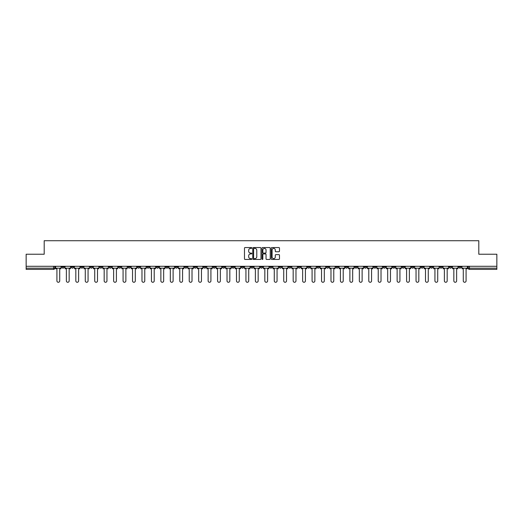 <?xml version="1.0" encoding="UTF-8"?>
<svg xmlns="http://www.w3.org/2000/svg" width="523" height="523" viewBox="0 0 523 523"><rect width="100%" height="100%" fill="white"/><g stroke="black" fill="none" stroke-linecap="round" stroke-linejoin="round"><path stroke-width="0.78" d="M251.805 247.974A0.418 0.418 0 0 0 251.393 247.556L245.071 247.556A0.595 0.595 0 0 0 244.476 248.15L244.476 258.852A0.595 0.595 0 0 0 245.071 259.447L251.393 259.447A0.418 0.418 0 0 0 251.805 259.035A0.418 0.418 0 0 0 251.393 258.617L250.576 258.617A1.902 1.902 0 0 1 248.673 256.715L248.673 255.825A1.902 1.902 0 0 1 250.576 253.923L251.393 253.923A0.418 0.418 0 0 0 251.805 253.505A0.418 0.418 0 0 0 251.393 253.086L250.576 253.086A1.902 1.902 0 0 1 248.673 251.184L248.673 250.295A1.902 1.902 0 0 1 250.576 248.392L251.393 248.392A0.418 0.418 0 0 0 251.805 247.974M373.69 266.285L373.69 266.952L376.115 266.952A1.209 1.209 0 0 1 374.906 268.162A1.209 1.209 0 0 1 373.69 266.952L373.69 266.285M316.99 266.285L316.99 266.952L319.416 266.952A1.209 1.209 0 0 1 318.2 268.162A1.209 1.209 0 0 1 316.99 266.952L316.99 266.285M307.537 266.285L307.537 266.952L309.962 266.952A1.209 1.209 0 0 1 308.753 268.162A1.209 1.209 0 0 1 307.537 266.952L307.537 266.285M250.837 266.285L250.837 266.952L253.263 266.952A1.209 1.209 0 0 1 252.047 268.162A1.209 1.209 0 0 1 250.837 266.952L250.837 266.285M241.391 266.285L241.391 266.952L243.81 266.952A1.209 1.209 0 0 1 242.6 268.162A1.209 1.209 0 0 1 241.391 266.952L241.391 266.285M231.937 266.285L231.937 266.952L234.363 266.952A1.209 1.209 0 0 1 233.147 268.162A1.209 1.209 0 0 1 231.937 266.952L231.937 266.285M213.038 266.285L213.038 266.952L215.463 266.952A1.209 1.209 0 0 1 214.247 268.162A1.209 1.209 0 0 1 213.038 266.952L213.038 266.285M194.138 266.952L194.138 266.285L194.138 266.952A1.209 1.209 0 0 0 195.347 268.162A1.209 1.209 0 0 1 194.138 266.952L196.556 266.952A1.209 1.209 0 0 1 195.347 268.162A1.209 1.209 0 0 0 196.556 266.952L196.556 266.285L196.556 266.952M184.684 266.952L184.684 266.285L184.684 266.952A1.209 1.209 0 0 0 185.9 268.162A1.209 1.209 0 0 1 184.684 266.952L187.11 266.952A1.209 1.209 0 0 1 185.9 268.162M175.238 266.952L175.238 266.285L175.238 266.952A1.209 1.209 0 0 0 176.447 268.162A1.209 1.209 0 0 1 175.238 266.952L177.657 266.952A1.209 1.209 0 0 1 176.447 268.162A1.209 1.209 0 0 0 177.657 266.952L177.657 266.285L177.657 266.952M165.784 266.285L165.784 266.952L168.21 266.952A1.209 1.209 0 0 1 166.994 268.162A1.209 1.209 0 0 1 165.784 266.952L165.784 266.285M156.338 266.285L156.338 266.952L158.757 266.952A1.209 1.209 0 0 1 157.547 268.162A1.209 1.209 0 0 1 156.338 266.952L156.338 266.285M146.885 266.285L146.885 266.952L149.31 266.952A1.209 1.209 0 0 1 148.094 268.162A1.209 1.209 0 0 1 146.885 266.952L146.885 266.285M137.431 266.952L137.431 266.285L137.431 266.952A1.209 1.209 0 0 0 138.647 268.162A1.209 1.209 0 0 1 137.431 266.952L139.857 266.952A1.209 1.209 0 0 1 138.647 268.162M118.531 266.952L118.531 266.285L118.531 266.952A1.209 1.209 0 0 0 119.747 268.162A1.209 1.209 0 0 1 118.531 266.952L120.957 266.952A1.209 1.209 0 0 1 119.747 268.162A1.209 1.209 0 0 0 120.957 266.952L120.957 266.285L120.957 266.952M109.085 266.952L109.085 266.285L109.085 266.952A1.209 1.209 0 0 0 110.294 268.162A1.209 1.209 0 0 1 109.085 266.952L111.504 266.952A1.209 1.209 0 0 1 110.294 268.162A1.209 1.209 0 0 0 111.504 266.952L111.504 266.285L111.504 266.952M99.632 266.952L99.632 266.285L99.632 266.952A1.209 1.209 0 0 0 100.841 268.162A1.209 1.209 0 0 1 99.632 266.952L102.057 266.952A1.209 1.209 0 0 1 100.841 268.162A1.209 1.209 0 0 0 102.057 266.952L102.057 266.285L102.057 266.952M90.185 266.952L90.185 266.285L90.185 266.952A1.209 1.209 0 0 0 91.394 268.162A1.209 1.209 0 0 1 90.185 266.952L92.604 266.952A1.209 1.209 0 0 1 91.394 268.162M80.732 266.952L80.732 266.285L80.732 266.952A1.209 1.209 0 0 0 81.941 268.162A1.209 1.209 0 0 1 80.732 266.952L83.157 266.952A1.209 1.209 0 0 1 81.941 268.162A1.209 1.209 0 0 0 83.157 266.952L83.157 266.285L83.157 266.952M71.278 266.952L71.278 266.285L71.278 266.952A1.209 1.209 0 0 0 72.494 268.162A1.209 1.209 0 0 1 71.278 266.952L73.704 266.952A1.209 1.209 0 0 1 72.494 268.162A1.209 1.209 0 0 0 73.704 266.952L73.704 266.285L73.704 266.952M278.877 251.753A0.595 0.595 0 0 0 279.472 251.158L279.472 248.15A0.595 0.595 0 0 0 278.877 247.556L271.862 247.556A0.595 0.595 0 0 0 271.267 248.15L271.267 258.852A0.595 0.595 0 0 0 271.862 259.447L278.877 259.447A0.595 0.595 0 0 0 279.472 258.852L279.472 255.231A0.595 0.595 0 0 0 278.877 254.636L275.876 254.636A0.595 0.595 0 0 0 275.281 255.231L275.281 257.028A1.589 1.589 0 0 1 273.692 258.617A1.589 1.589 0 0 1 272.097 257.028L272.097 249.981A1.589 1.589 0 0 1 273.692 248.392A1.589 1.589 0 0 1 275.281 249.981L275.281 251.158A0.595 0.595 0 0 0 275.876 251.753L278.877 251.753M26.15 266.285L26.15 254.23L44.2 254.23L44.2 240.724L478.8 240.724L478.8 254.23L496.85 254.23L496.85 266.285L26.15 266.285L26.15 268.162L54.804 268.162L54.804 266.285M260.977 248.15A0.595 0.595 0 0 0 260.382 247.556L253.367 247.556A0.595 0.595 0 0 0 252.772 248.15L252.772 258.852A0.595 0.595 0 0 0 253.367 259.447L260.382 259.447A0.595 0.595 0 0 0 260.977 258.852L260.977 248.15M262.618 247.556L269.633 247.556A0.595 0.595 0 0 1 270.228 248.15L270.228 258.852A0.595 0.595 0 0 1 269.633 259.447L266.625 259.447A0.595 0.595 0 0 1 266.037 258.852L266.037 254.511A0.595 0.595 0 0 0 265.442 253.923L263.448 253.923A0.595 0.595 0 0 0 262.853 254.511L262.853 259.035A0.418 0.418 0 0 1 262.435 259.447A0.418 0.418 0 0 1 262.023 259.035L262.023 248.15A0.595 0.595 0 0 1 262.618 247.556M468.196 266.285L468.196 268.162L496.85 268.162L496.85 269.378L469.406 269.378A1.209 1.209 0 0 1 468.196 268.162M496.85 266.285L496.85 268.162M54.804 268.162A1.209 1.209 0 0 1 53.594 269.378L26.15 269.378L26.15 268.162M461.168 266.285L461.168 266.952A1.209 1.209 0 0 1 459.959 268.162A1.209 1.209 0 0 1 458.743 266.952L461.168 266.952M458.743 266.285L458.743 266.952M451.722 266.285L451.722 266.952A1.209 1.209 0 0 1 450.506 268.162A1.209 1.209 0 0 1 449.296 266.952A1.209 1.209 0 0 0 450.506 268.162A1.209 1.209 0 0 0 451.722 266.952L449.296 266.952L449.296 266.285M442.268 266.285L442.268 266.952A1.209 1.209 0 0 1 441.059 268.162A1.209 1.209 0 0 1 439.843 266.952L442.268 266.952M439.843 266.285L439.843 266.952M432.815 266.285L432.815 266.952A1.209 1.209 0 0 1 431.606 268.162A1.209 1.209 0 0 1 430.396 266.952L432.815 266.952M430.396 266.285L430.396 266.952M423.369 266.952L423.369 266.285L423.369 266.952A1.209 1.209 0 0 1 422.159 268.162A1.209 1.209 0 0 1 420.943 266.952L423.369 266.952A1.209 1.209 0 0 1 422.159 268.162M420.943 266.285L420.943 266.952M413.915 266.285L413.915 266.952A1.209 1.209 0 0 1 412.706 268.162A1.209 1.209 0 0 1 411.496 266.952A1.209 1.209 0 0 0 412.706 268.162M411.496 266.285L411.496 266.952L413.915 266.952M404.469 266.285L404.469 266.952A1.209 1.209 0 0 1 403.253 268.162A1.209 1.209 0 0 1 402.043 266.952L404.469 266.952A1.209 1.209 0 0 1 403.253 268.162M402.043 266.285L402.043 266.952M395.015 266.285L395.015 266.952A1.209 1.209 0 0 1 393.806 268.162A1.209 1.209 0 0 1 392.596 266.952A1.209 1.209 0 0 0 393.806 268.162M392.596 266.285L392.596 266.952L395.015 266.952M385.569 266.285L385.569 266.952A1.209 1.209 0 0 1 384.353 268.162A1.209 1.209 0 0 1 383.143 266.952L385.569 266.952M383.143 266.285L383.143 266.952M376.115 266.285L376.115 266.952A1.209 1.209 0 0 1 374.906 268.162M366.662 266.285L366.662 266.952A1.209 1.209 0 0 1 365.453 268.162A1.209 1.209 0 0 1 364.243 266.952L366.662 266.952M364.243 266.285L364.243 266.952M357.216 266.285L357.216 266.952A1.209 1.209 0 0 1 356.006 268.162A1.209 1.209 0 0 1 354.79 266.952L357.216 266.952M354.79 266.285L354.79 266.952M347.762 266.285L347.762 266.952A1.209 1.209 0 0 1 346.553 268.162A1.209 1.209 0 0 1 345.343 266.952A1.209 1.209 0 0 0 346.553 268.162M345.343 266.285L345.343 266.952L347.762 266.952M338.316 266.285L338.316 266.952A1.209 1.209 0 0 1 337.1 268.162A1.209 1.209 0 0 1 335.89 266.952L338.316 266.952M335.89 266.285L335.89 266.952M328.862 266.285L328.862 266.952A1.209 1.209 0 0 1 327.653 268.162A1.209 1.209 0 0 1 326.444 266.952L328.862 266.952M326.444 266.285L326.444 266.952M319.416 266.285L319.416 266.952M309.962 266.285L309.962 266.952L309.962 266.285M300.516 266.285L300.516 266.952A1.209 1.209 0 0 1 299.3 268.162A1.209 1.209 0 0 1 298.09 266.952L300.516 266.952M298.09 266.285L298.09 266.952M291.063 266.285L291.063 266.952A1.209 1.209 0 0 1 289.853 268.162A1.209 1.209 0 0 1 288.637 266.952L291.063 266.952M288.637 266.285L288.637 266.952M281.609 266.285L281.609 266.952A1.209 1.209 0 0 1 280.4 268.162A1.209 1.209 0 0 1 279.19 266.952L281.609 266.952M279.19 266.285L279.19 266.952M272.163 266.285L272.163 266.952A1.209 1.209 0 0 1 270.953 268.162A1.209 1.209 0 0 1 269.737 266.952L272.163 266.952M269.737 266.285L269.737 266.952M262.709 266.285L262.709 266.952A1.209 1.209 0 0 1 261.5 268.162A1.209 1.209 0 0 1 260.291 266.952L262.709 266.952M260.291 266.285L260.291 266.952M253.263 266.285L253.263 266.952A1.209 1.209 0 0 1 252.047 268.162M243.81 266.285L243.81 266.952M234.363 266.952L234.363 266.285L234.363 266.952A1.209 1.209 0 0 1 233.147 268.162M224.91 266.285L224.91 266.952A1.209 1.209 0 0 1 223.7 268.162A1.209 1.209 0 0 1 222.484 266.952A1.209 1.209 0 0 0 223.7 268.162A1.209 1.209 0 0 0 224.91 266.952L222.484 266.952L222.484 266.285M215.463 266.952L215.463 266.285L215.463 266.952A1.209 1.209 0 0 1 214.247 268.162M206.01 266.285L206.01 266.952A1.209 1.209 0 0 1 204.8 268.162A1.209 1.209 0 0 1 203.584 266.952A1.209 1.209 0 0 0 204.8 268.162M203.584 266.285L203.584 266.952L206.01 266.952M187.11 266.285L187.11 266.952L187.11 266.285M168.21 266.952L168.21 266.285L168.21 266.952A1.209 1.209 0 0 1 166.994 268.162M158.757 266.952L158.757 266.285L158.757 266.952A1.209 1.209 0 0 1 157.547 268.162M149.31 266.952L149.31 266.285L149.31 266.952A1.209 1.209 0 0 1 148.094 268.162M139.857 266.285L139.857 266.952L139.857 266.285M130.404 266.952L130.404 266.285L130.404 266.952A1.209 1.209 0 0 1 129.194 268.162A1.209 1.209 0 0 1 127.985 266.952L130.404 266.952A1.209 1.209 0 0 1 129.194 268.162M127.985 266.285L127.985 266.952M92.604 266.285L92.604 266.952L92.604 266.285M64.257 266.285L64.257 266.952A1.209 1.209 0 0 1 63.041 268.162A1.209 1.209 0 0 1 61.832 266.952A1.209 1.209 0 0 0 63.041 268.162A1.209 1.209 0 0 0 64.257 266.952L64.257 266.285M61.832 266.285L61.832 266.952L64.257 266.952M254.021 248.392A0.418 0.418 0 0 0 253.609 248.804L253.609 258.199A0.418 0.418 0 0 0 254.021 258.617L254.884 258.617A1.902 1.902 0 0 0 256.786 256.715L256.786 250.295A1.902 1.902 0 0 0 254.884 248.392L254.021 248.392M266.037 250.007A1.589 1.589 0 0 0 264.442 248.418A1.589 1.589 0 0 0 262.853 250.007L262.853 252.491A0.595 0.595 0 0 0 263.448 253.086L265.442 253.086A0.595 0.595 0 0 0 266.037 252.491L266.037 250.007M55.621 268.162L55.621 268.77L56.922 268.77L56.922 280.884A1.392 1.392 0 0 0 58.315 282.276A1.392 1.392 0 0 0 59.714 280.884L59.714 268.77L61.014 268.77L61.014 268.162L55.621 268.162L55.621 266.285M61.014 268.162L61.014 266.285M65.074 268.162L65.074 268.77L66.375 268.77L66.375 280.884A1.392 1.392 0 0 0 67.768 282.276A1.392 1.392 0 0 0 69.16 280.884L69.16 268.77L70.461 268.77L70.461 268.162L65.074 268.162L65.074 266.285M70.461 268.162L70.461 266.285M74.521 268.162L74.521 268.77L75.822 268.77L75.822 280.884A1.392 1.392 0 0 0 77.221 282.276A1.392 1.392 0 0 0 78.613 280.884L78.613 268.77L79.914 268.77L79.914 268.162L74.521 268.162L74.521 266.285M79.914 268.162L79.914 266.285M83.974 268.162L83.974 268.77L85.275 268.77L85.275 280.884A1.392 1.392 0 0 0 86.668 282.276A1.392 1.392 0 0 0 88.06 280.884L88.06 268.77L89.361 268.77L89.361 268.162L83.974 268.162L83.974 266.285M89.361 268.162L89.361 266.285M93.421 268.162L93.421 268.77L94.728 268.77L94.728 280.884A1.392 1.392 0 0 0 96.121 282.276A1.392 1.392 0 0 0 97.513 280.884L97.513 268.77L98.814 268.77L98.814 268.162L93.421 268.162L93.421 266.285M98.814 268.162L98.814 266.285M102.874 268.162L102.874 268.77L104.175 268.77L104.175 280.884A1.392 1.392 0 0 0 105.568 282.276A1.392 1.392 0 0 0 106.96 280.884L106.96 268.77L108.268 268.77L108.268 268.162L102.874 268.162L102.874 266.285M108.268 268.162L108.268 266.285M112.321 268.162L112.321 268.77L113.628 268.77L113.628 280.884A1.392 1.392 0 0 0 115.021 282.276A1.392 1.392 0 0 0 116.413 280.884L116.413 268.77L117.714 268.77L117.714 268.162L112.321 268.162L112.321 266.285M117.714 268.162L117.714 266.285M121.774 268.162L121.774 268.77L123.075 268.77L123.075 280.884A1.392 1.392 0 0 0 124.467 282.276A1.392 1.392 0 0 0 125.866 280.884L125.866 268.77L127.167 268.77L127.167 268.162L121.774 268.162L121.774 266.285M127.167 268.162L127.167 266.285M131.227 268.162L131.227 268.77L132.528 268.77L132.528 280.884A1.392 1.392 0 0 0 133.921 282.276A1.392 1.392 0 0 0 135.313 280.884L135.313 268.77L136.614 268.77L136.614 268.162L131.227 268.162L131.227 266.285M136.614 268.162L136.614 266.285M140.674 268.162L140.674 268.77L141.975 268.77L141.975 280.884A1.392 1.392 0 0 0 143.374 282.276A1.392 1.392 0 0 0 144.766 280.884L144.766 268.77L146.067 268.77L146.067 268.162L140.674 268.162L140.674 266.285M146.067 268.162L146.067 266.285M150.127 268.162L150.127 268.77L151.428 268.77L151.428 280.884A1.392 1.392 0 0 0 152.821 282.276A1.392 1.392 0 0 0 154.213 280.884L154.213 268.77L155.514 268.77L155.514 268.162L150.127 268.162L150.127 266.285M155.514 268.162L155.514 266.285M159.574 268.162L159.574 268.77L160.875 268.77L160.875 280.884A1.392 1.392 0 0 0 162.274 282.276A1.392 1.392 0 0 0 163.666 280.884L163.666 268.77L164.967 268.77L164.967 268.162L159.574 268.162L159.574 266.285M164.967 268.162L164.967 266.285M169.027 268.162L169.027 268.77L170.328 268.77L170.328 280.884A1.392 1.392 0 0 0 171.721 282.276A1.392 1.392 0 0 0 173.113 280.884L173.113 268.77L174.421 268.77L174.421 268.162L169.027 268.162L169.027 266.285M174.421 268.162L174.421 266.285M178.474 268.162L178.474 268.77L179.781 268.77L179.781 280.884A1.392 1.392 0 0 0 181.174 282.276A1.392 1.392 0 0 0 182.566 280.884L182.566 268.77L183.867 268.77L183.867 268.162L178.474 268.162L178.474 266.285M183.867 268.162L183.867 266.285M187.927 268.162L187.927 268.77L189.228 268.77L189.228 280.884A1.392 1.392 0 0 0 190.62 282.276A1.392 1.392 0 0 0 192.013 280.884L192.013 268.77L193.32 268.77L193.32 268.162L187.927 268.162L187.927 266.285M193.32 268.162L193.32 266.285M197.38 268.162L197.38 268.77L198.681 268.77L198.681 280.884A1.392 1.392 0 0 0 200.074 282.276A1.392 1.392 0 0 0 201.466 280.884L201.466 268.77L202.767 268.77L202.767 268.162L197.38 268.162L197.38 266.285M202.767 268.162L202.767 266.285M206.827 268.162L206.827 268.77L208.128 268.77L208.128 280.884A1.392 1.392 0 0 0 209.52 282.276A1.392 1.392 0 0 0 210.919 280.884L210.919 268.77L212.22 268.77L212.22 268.162L206.827 268.162L206.827 266.285M212.22 268.162L212.22 266.285M216.28 268.162L216.28 268.77L217.581 268.77L217.581 280.884A1.392 1.392 0 0 0 218.974 282.276A1.392 1.392 0 0 0 220.366 280.884L220.366 268.77L221.667 268.77L221.667 268.162L216.28 268.162L216.28 266.285M221.667 268.162L221.667 266.285M225.727 268.162L225.727 268.77L227.028 268.77L227.028 280.884A1.392 1.392 0 0 0 228.427 282.276A1.392 1.392 0 0 0 229.819 280.884L229.819 268.77L231.12 268.77L231.12 268.162L225.727 268.162L225.727 266.285M231.12 268.162L231.12 266.285M235.18 268.162L235.18 268.77L236.481 268.77L236.481 280.884A1.392 1.392 0 0 0 237.873 282.276A1.392 1.392 0 0 0 239.266 280.884L239.266 268.77L240.567 268.77L240.567 268.162L235.18 268.162L235.18 266.285M240.567 268.162L240.567 266.285M244.627 268.162L244.627 268.77L245.934 268.77L245.934 280.884A1.392 1.392 0 0 0 247.327 282.276A1.392 1.392 0 0 0 248.719 280.884L248.719 268.77L250.02 268.77L250.02 268.162L244.627 268.162L244.627 266.285M250.02 268.162L250.02 266.285M254.08 268.162L254.08 268.77L255.381 268.77L255.381 280.884A1.392 1.392 0 0 0 256.773 282.276A1.392 1.392 0 0 0 258.166 280.884L258.166 268.77L259.473 268.77L259.473 268.162L254.08 268.162L254.08 266.285M259.473 268.162L259.473 266.285M263.527 268.162L263.527 268.77L264.834 268.77L264.834 280.884A1.392 1.392 0 0 0 266.227 282.276A1.392 1.392 0 0 0 267.619 280.884L267.619 268.77L268.92 268.77L268.92 268.162L263.527 268.162L263.527 266.285M268.92 268.162L268.92 266.285M272.98 268.162L272.98 268.77L274.281 268.77L274.281 280.884A1.392 1.392 0 0 0 275.673 282.276A1.392 1.392 0 0 0 277.066 280.884L277.066 268.77L278.373 268.77L278.373 268.162L272.98 268.162L272.98 266.285M278.373 268.162L278.373 266.285M282.433 268.162L282.433 268.77L283.734 268.77L283.734 280.884A1.392 1.392 0 0 0 285.127 282.276A1.392 1.392 0 0 0 286.519 280.884L286.519 268.77L287.82 268.77L287.82 268.162L282.433 268.162L282.433 266.285M287.82 268.162L287.82 266.285M291.88 268.162L291.88 268.77L293.181 268.77L293.181 280.884A1.392 1.392 0 0 0 294.573 282.276A1.392 1.392 0 0 0 295.972 280.884L295.972 268.77L297.273 268.77L297.273 268.162L291.88 268.162L291.88 266.285M297.273 268.162L297.273 266.285M301.333 268.162L301.333 268.77L302.634 268.77L302.634 280.884A1.392 1.392 0 0 0 304.026 282.276A1.392 1.392 0 0 0 305.419 280.884L305.419 268.77L306.72 268.77L306.72 268.162L301.333 268.162L301.333 266.285M306.72 268.162L306.72 266.285M310.78 268.162L310.78 268.77L312.081 268.77L312.081 280.884A1.392 1.392 0 0 0 313.48 282.276A1.392 1.392 0 0 0 314.872 280.884L314.872 268.77L316.173 268.77L316.173 268.162L310.78 268.162L310.78 266.285M316.173 268.162L316.173 266.285M320.233 268.162L320.233 268.77L321.534 268.77L321.534 280.884A1.392 1.392 0 0 0 322.926 282.276A1.392 1.392 0 0 0 324.319 280.884L324.319 268.77L325.62 268.77L325.62 268.162L320.233 268.162L320.233 266.285M325.62 268.162L325.62 266.285M329.68 268.162L329.68 268.77L330.987 268.77L330.987 280.884A1.392 1.392 0 0 0 332.38 282.276A1.392 1.392 0 0 0 333.772 280.884L333.772 268.77L335.073 268.77L335.073 268.162L329.68 268.162L329.68 266.285M335.073 268.162L335.073 266.285M339.133 268.162L339.133 268.77L340.434 268.77L340.434 280.884A1.392 1.392 0 0 0 341.826 282.276A1.392 1.392 0 0 0 343.219 280.884L343.219 268.77L344.526 268.77L344.526 268.162L339.133 268.162L339.133 266.285M344.526 268.162L344.526 266.285M348.58 268.162L348.58 268.77L349.887 268.77L349.887 280.884A1.392 1.392 0 0 0 351.279 282.276A1.392 1.392 0 0 0 352.672 280.884L352.672 268.77L353.973 268.77L353.973 268.162L348.58 268.162L348.58 266.285M353.973 268.162L353.973 266.285M358.033 268.162L358.033 268.77L359.334 268.77L359.334 280.884A1.392 1.392 0 0 0 360.726 282.276A1.392 1.392 0 0 0 362.125 280.884L362.125 268.77L363.426 268.77L363.426 268.162L358.033 268.162L358.033 266.285M363.426 268.162L363.426 266.285M367.486 268.162L367.486 268.77L368.787 268.77L368.787 280.884A1.392 1.392 0 0 0 370.179 282.276A1.392 1.392 0 0 0 371.572 280.884L371.572 268.77L372.873 268.77L372.873 268.162L367.486 268.162L367.486 266.285M372.873 268.162L372.873 266.285M376.933 268.162L376.933 268.77L378.234 268.77L378.234 280.884A1.392 1.392 0 0 0 379.626 282.276A1.392 1.392 0 0 0 381.025 280.884L381.025 268.77L382.326 268.77L382.326 268.162L376.933 268.162L376.933 266.285M382.326 268.162L382.326 266.285M386.386 268.162L386.386 268.77L387.687 268.77L387.687 280.884A1.392 1.392 0 0 0 389.079 282.276A1.392 1.392 0 0 0 390.472 280.884L390.472 268.77L391.773 268.77L391.773 268.162L386.386 268.162L386.386 266.285M391.773 268.162L391.773 266.285M395.833 268.162L395.833 268.77L397.134 268.77L397.134 280.884A1.392 1.392 0 0 0 398.533 282.276A1.392 1.392 0 0 0 399.925 280.884L399.925 268.77L401.226 268.77L401.226 268.162L395.833 268.162L395.833 266.285M401.226 268.162L401.226 266.285M405.286 268.162L405.286 268.77L406.587 268.77L406.587 280.884A1.392 1.392 0 0 0 407.979 282.276A1.392 1.392 0 0 0 409.372 280.884L409.372 268.77L410.679 268.77L410.679 268.162L405.286 268.162L405.286 266.285M410.679 268.162L410.679 266.285M414.732 268.162L414.732 268.77L416.04 268.77L416.04 280.884A1.392 1.392 0 0 0 417.432 282.276A1.392 1.392 0 0 0 418.825 280.884L418.825 268.77L420.126 268.77L420.126 268.162L414.732 268.162L414.732 266.285M420.126 268.162L420.126 266.285M424.186 268.162L424.186 268.77L425.487 268.77L425.487 280.884A1.392 1.392 0 0 0 426.879 282.276A1.392 1.392 0 0 0 428.272 280.884L428.272 268.77L429.579 268.77L429.579 268.162L424.186 268.162L424.186 266.285M429.579 268.162L429.579 266.285M433.639 268.162L433.639 268.77L434.94 268.77L434.94 280.884A1.392 1.392 0 0 0 436.332 282.276A1.392 1.392 0 0 0 437.725 280.884L437.725 268.77L439.026 268.77L439.026 268.162L433.639 268.162L433.639 266.285M439.026 268.162L439.026 266.285M443.086 268.162L443.086 268.77L444.387 268.77L444.387 280.884A1.392 1.392 0 0 0 445.779 282.276A1.392 1.392 0 0 0 447.178 280.884L447.178 268.77L448.479 268.77L448.479 268.162L443.086 268.162L443.086 266.285M448.479 268.162L448.479 266.285M452.539 268.162L452.539 268.77L453.84 268.77L453.84 280.884A1.392 1.392 0 0 0 455.232 282.276A1.392 1.392 0 0 0 456.625 280.884L456.625 268.77L457.926 268.77L457.926 268.162L452.539 268.162L452.539 266.285M457.926 268.162L457.926 266.285M461.986 268.162L461.986 268.77L463.286 268.77L463.286 280.884A1.392 1.392 0 0 0 464.685 282.276A1.392 1.392 0 0 0 466.078 280.884L466.078 268.77L467.379 268.77L467.379 268.162L461.986 268.162L461.986 266.285M467.379 268.162L467.379 266.285M53.594 266.285L53.594 269.378M469.406 266.285L469.406 269.378"/></g></svg>
